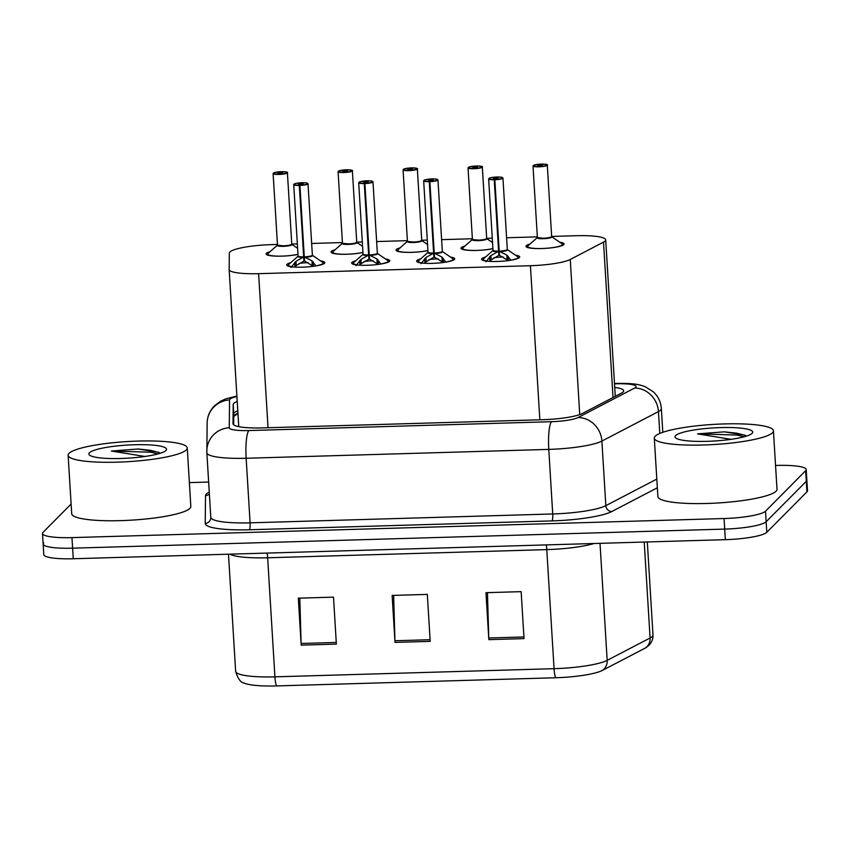 <?xml version="1.0" encoding="UTF-8"?>
<svg xmlns="http://www.w3.org/2000/svg" width="850" height="850" viewBox="0 0 850 850"><rect width="100%" height="100%" fill="white"/><g stroke="black" fill="none" stroke-linecap="round" stroke-linejoin="round"><path stroke-width="1.27" d="M450.479 257.082A19.093 3.219 176.5 0 1 454.739 258.825A19.093 3.219 176.5 0 1 454.442 259.441A19.093 3.219 176.5 0 1 434.095 263.298A19.093 3.219 176.5 0 1 416.617 261.152A19.093 3.219 176.5 0 1 416.914 260.536A19.093 3.219 176.5 0 1 420.644 258.899M385.507 258.984A19.093 3.219 176.5 0 1 389.767 260.727A19.093 3.219 176.5 0 1 389.47 261.343A19.093 3.219 176.5 0 1 369.123 265.2A19.093 3.219 176.5 0 1 351.645 263.054A19.093 3.219 176.5 0 1 351.942 262.438A19.093 3.219 176.5 0 1 355.672 260.801M320.535 260.886A19.093 3.219 176.5 0 1 324.796 262.629A19.093 3.219 176.5 0 1 324.498 263.245A19.093 3.219 176.5 0 1 304.151 267.102A19.093 3.219 176.5 0 1 286.673 264.956A19.093 3.219 176.5 0 1 286.971 264.339A19.093 3.219 176.5 0 1 290.7 262.703M515.451 255.181A19.093 3.219 176.5 0 1 519.711 256.923A19.093 3.219 176.5 0 1 519.424 257.539A19.093 3.219 176.5 0 1 499.078 261.396A19.093 3.219 176.5 0 1 481.599 259.25A19.093 3.219 176.5 0 1 481.886 258.634A19.093 3.219 176.5 0 1 485.626 256.998M492.904 248.678A19.093 3.219 176.5 0 1 472.451 250.474A19.093 3.219 176.5 0 1 460.987 248.232A19.093 3.219 176.5 0 1 461.284 247.616A19.093 3.219 176.5 0 1 465.014 245.979M427.933 250.58A19.093 3.219 176.5 0 1 407.479 252.376A19.093 3.219 176.5 0 1 396.015 250.134A19.093 3.219 176.5 0 1 396.312 249.518A19.093 3.219 176.5 0 1 400.042 247.881M362.961 252.482A19.093 3.219 176.5 0 1 342.497 254.278A19.093 3.219 176.5 0 1 331.043 252.036A19.093 3.219 176.5 0 1 331.33 251.419A19.093 3.219 176.5 0 1 335.07 249.783M297.989 254.384A19.093 3.219 176.5 0 1 277.525 256.179A19.093 3.219 176.5 0 1 266.061 253.938A19.093 3.219 176.5 0 1 266.358 253.321A19.093 3.219 176.5 0 1 270.087 251.685M559.799 242.25A19.093 3.219 176.5 0 1 564.081 244.003A19.093 3.219 176.5 0 1 563.784 244.619A19.093 3.219 176.5 0 1 543.437 248.476A19.093 3.219 176.5 0 1 525.959 246.33A19.093 3.219 176.5 0 1 526.256 245.714A19.093 3.219 176.5 0 1 529.986 244.077M277.44 244.46L271.341 244.641A35.806 6.035 -3.5 0 0 229.33 253.077L229.149 269.45A35.806 6.035 -3.5 0 0 229.149 269.524A35.806 6.035 -3.5 0 0 258.613 273.668L530.421 265.71A35.806 6.035 -3.5 0 0 570.254 259.473L603.521 242.123A35.806 6.035 -3.5 0 0 605.147 241.007A35.806 6.035 -3.5 0 0 605.699 239.859A35.806 6.035 -3.5 0 0 576.236 235.716L551.661 236.438M537.338 236.852L506.589 237.756M492.267 238.181L486.689 238.34M472.366 238.754L441.618 239.657M427.295 240.083L421.717 240.242M407.394 240.656L376.635 241.559M362.312 241.984L356.734 242.144M342.412 242.558L311.663 243.461M297.341 243.886L291.763 244.046M594.118 543.501A47.738 8.043 176.5 0 1 546.773 549.61L554.062 668.674A47.738 8.043 -3.5 0 0 607.176 660.354L650.091 637.989A47.738 8.043 -3.5 0 0 652.258 636.501A47.738 8.043 -3.5 0 0 652.991 634.961C653.204 638.796 651.876 642.228 649.007 645.246L646.128 647.551A41.894 7.055 176.5 0 1 645.235 648.072L602.31 670.448A41.894 7.055 176.5 0 1 555.698 677.747L276.569 685.918A41.894 7.055 176.5 0 1 243.982 682.996C240.624 682.518 237.841 678.629 235.641 671.33A47.738 8.043 -3.5 0 0 274.922 676.844L554.062 668.674A11.932 2.189 88.3 0 0 555.698 677.747M775.54 465.449L776.741 465.418A35.806 6.035 176.5 0 1 806.204 469.551L806.852 480.123A35.806 6.035 176.5 0 1 806.299 481.281L766.148 521.741A35.806 6.035 176.5 0 1 724.689 529.093L72.611 548.176A35.806 6.035 176.5 0 1 43.148 544.043L43.796 554.614A35.806 6.035 176.5 0 0 73.259 558.747L725.337 539.665A35.806 6.035 176.5 0 0 766.796 532.312L806.947 491.842A35.806 6.035 176.5 0 0 807.5 490.694L806.852 480.123A35.806 6.035 176.5 0 1 806.299 481.281L766.148 521.741A35.806 6.035 176.5 0 1 724.689 529.093L72.611 548.176A35.806 6.035 176.5 0 1 43.148 544.043A35.806 6.035 176.5 0 1 43.701 542.884M488.835 639.646L485.966 592.684L521.146 591.653L524.025 638.616L488.835 639.646A9.552 1.742 88.3 0 1 488.761 637.989L523.919 636.958M301.187 645.139L298.318 598.177L333.498 597.146L336.366 644.109L301.187 645.139A9.552 1.742 88.3 0 1 301.112 643.482L336.271 642.451M395.016 642.398L392.137 595.425L427.327 594.394L430.196 641.367L395.016 642.398A9.552 1.742 88.3 0 1 394.942 640.741L430.089 639.71M393.624 595.383L394.942 640.741M299.806 598.124L301.112 643.482M487.454 592.641L488.761 637.989M237.214 401.444A35.806 6.035 -3.5 0 0 233.197 404.451L232.985 423.693A35.806 6.035 -3.5 0 0 232.985 423.767A35.806 6.035 -3.5 0 0 262.448 427.901L542.566 419.709A35.806 6.035 -3.5 0 0 582.399 413.472L621.499 393.093A35.806 6.035 -3.5 0 0 623.114 391.978A35.806 6.035 -3.5 0 0 623.666 390.819A35.806 6.035 -3.5 0 0 614.731 387.409M806.204 469.551A35.806 6.035 176.5 0 1 805.651 470.709L765.51 511.179A35.806 6.035 176.5 0 1 724.051 518.532L71.963 537.614A35.806 6.035 176.5 0 1 42.5 533.471A35.806 6.035 176.5 0 1 43.053 532.323L71.113 504.039M189.369 482.609L208.654 482.046M233.654 424.83L233.771 413.844A35.806 6.035 176.5 0 1 237.798 410.837M541.11 164.528L541.046 164.103A6.917 1.169 -3.5 0 0 533.332 165.516A6.917 1.169 -3.5 0 0 538.921 166.547A6.917 1.169 -3.5 0 0 546.943 165.123A6.917 1.169 -3.5 0 0 541.641 164.093L540.706 165.676M537.37 237.384A7.161 1.211 -3.5 0 0 543.267 238.212A7.161 1.211 -3.5 0 0 551.554 236.736A7.161 1.211 -3.5 0 0 551.661 236.512L551.746 236.714A7.374 1.243 176.5 0 1 544.616 238.648A7.374 1.243 176.5 0 1 537.317 237.596L543.267 238.212A7.161 1.201 176.5 0 1 537.37 237.384L533.003 165.994L534.055 165.113L541.057 164.103M540.653 164.9L542.481 165.251L537.753 165.463L540.451 164.9L540.504 165.697M540.451 164.9L541.046 164.103M541.641 164.093L541.663 164.093C551.384 164.624 545.604 165.134 547.294 165.113A7.161 1.211 176.5 0 1 547.188 165.346A7.161 1.211 176.5 0 1 539.559 166.791A7.161 1.211 176.5 0 1 533.003 165.994M485.966 261.842L490.907 255.595L498.599 251.239L498.844 255.329L499.29 252.492M494.838 179.732L494.859 179.456A6.917 1.169 -3.5 0 0 502.573 178.043A6.917 1.169 -3.5 0 0 496.984 177.023A6.917 1.169 -3.5 0 0 488.973 178.436A6.917 1.169 -3.5 0 0 494.264 179.467L494.222 179.743A7.161 1.211 176.5 0 1 488.644 178.914L490.131 177.894C496.836 176.683 496.846 176.917 501.383 177.214L502.934 178.043A7.161 1.211 176.5 0 1 502.828 178.266A7.161 1.211 176.5 0 1 494.838 179.732L499.216 251.218L506.897 255.127L510.797 260.164A17.446 2.954 176.5 0 0 517.661 256.689L518.585 258.166M497.824 251.653A7.374 1.243 176.5 0 1 492.957 250.516L493.011 250.304A7.161 1.211 -3.5 0 0 498.589 251.143L498.599 251.239M507.227 249.624A7.161 1.211 176.5 0 1 499.205 251.133A7.161 1.211 -3.5 0 0 507.184 249.666A7.161 1.211 -3.5 0 0 507.301 249.433L507.376 249.634A7.374 1.243 176.5 0 1 499.981 251.589M494.222 179.743L498.589 251.143A7.161 1.211 176.5 0 1 493.106 250.484M494.264 179.467L495.252 178.67L493.425 178.309L498.153 178.096L494.859 179.456M498.844 255.329L491.172 259.856L489.908 261.386M493.956 257.773A13.122 2.221 176.5 0 1 503.03 256.944M499.216 251.218L499.46 255.319L508.332 260.621M476.138 166.43L476.074 166.005A6.917 1.169 -3.5 0 0 468.361 167.418A6.917 1.169 -3.5 0 0 473.949 168.449A6.917 1.169 -3.5 0 0 481.961 167.025A6.917 1.169 -3.5 0 0 476.669 165.994L475.734 167.577M472.398 239.286A7.161 1.211 -3.5 0 0 478.284 240.114A7.161 1.211 -3.5 0 0 486.582 238.637A7.161 1.211 -3.5 0 0 486.689 238.414L486.763 238.616A7.374 1.243 176.5 0 1 479.644 240.55A7.374 1.243 176.5 0 1 472.345 239.498L478.284 240.114A7.161 1.201 176.5 0 1 472.398 239.286L468.031 167.896L469.083 167.014L476.085 166.005M475.681 166.802L477.509 167.153L472.781 167.365L475.479 166.802L475.522 167.599M475.479 166.802L476.074 166.005M411.166 168.332L411.103 167.907A6.917 1.169 -3.5 0 0 403.389 169.32A6.917 1.169 -3.5 0 0 408.978 170.34A6.917 1.169 -3.5 0 0 416.989 168.927A6.917 1.169 -3.5 0 0 411.697 167.896L410.752 169.479M407.426 241.188A7.161 1.211 -3.5 0 0 413.312 242.016A7.161 1.211 -3.5 0 0 421.611 240.539A7.161 1.211 -3.5 0 0 421.717 240.316L421.791 240.518A7.374 1.243 176.5 0 1 414.672 242.452A7.374 1.243 176.5 0 1 407.373 241.4L413.312 242.016A7.161 1.201 176.5 0 1 407.426 241.188L403.059 169.798L404.111 168.916L411.113 167.907M410.709 168.704L412.537 169.054L407.809 169.267L410.507 168.704L410.55 169.501M410.507 168.704L411.103 167.907M411.697 167.896L411.719 167.896C421.441 168.428 415.65 168.927 417.35 168.916A7.161 1.211 176.5 0 1 417.244 169.15A7.161 1.211 176.5 0 1 409.615 170.595A7.161 1.211 176.5 0 1 403.059 169.798M346.194 170.234L346.131 169.809A6.917 1.169 -3.5 0 0 338.417 171.222A6.917 1.169 -3.5 0 0 344.006 172.242A6.917 1.169 -3.5 0 0 352.017 170.829A6.917 1.169 -3.5 0 0 346.726 169.798L345.78 171.381M342.444 243.089A7.161 1.211 -3.5 0 0 348.341 243.918A7.161 1.211 -3.5 0 0 356.628 242.441A7.161 1.211 -3.5 0 0 356.745 242.218L356.819 242.42A7.374 1.243 176.5 0 1 349.701 244.354A7.374 1.243 176.5 0 1 342.401 243.302L348.341 243.918A7.161 1.201 176.5 0 1 342.454 243.089L338.077 171.7L339.139 170.818L346.131 169.809L345.578 171.403M345.737 170.606L347.565 170.956L342.837 171.169L345.536 170.606M346.726 169.798L346.747 169.798C356.469 170.329 350.678 170.829 352.378 170.818A7.161 1.211 176.5 0 1 352.261 171.052A7.161 1.211 176.5 0 1 344.632 172.497A7.161 1.211 176.5 0 1 338.077 171.7M281.212 172.136L281.159 171.711A6.917 1.169 -3.5 0 0 273.434 173.124A6.917 1.169 -3.5 0 0 279.034 174.144A6.917 1.169 -3.5 0 0 287.045 172.731A6.917 1.169 -3.5 0 0 281.754 171.7L280.808 173.283M277.472 244.991A7.161 1.211 -3.5 0 0 283.369 245.82A7.161 1.211 -3.5 0 0 291.656 244.343A7.161 1.211 -3.5 0 0 291.773 244.12L291.848 244.322A7.374 1.243 176.5 0 1 284.729 246.256A7.374 1.243 176.5 0 1 277.429 245.204L283.369 245.82A7.161 1.201 176.5 0 1 277.483 244.991L273.105 173.602L274.168 172.72L281.159 171.711L280.606 173.304M280.766 172.508L282.582 172.858L277.854 173.071L280.553 172.508M281.754 171.7L281.764 171.7C291.497 172.231 285.706 172.731 287.406 172.72A7.161 1.211 176.5 0 1 287.289 172.954A7.161 1.211 176.5 0 1 279.661 174.399A7.161 1.211 176.5 0 1 273.105 173.602M420.994 263.744L425.935 257.497L433.627 253.141L433.872 257.231L434.318 254.394M429.866 181.634L429.888 181.358A6.917 1.169 -3.5 0 0 437.601 179.945A6.917 1.169 -3.5 0 0 432.013 178.925A6.917 1.169 -3.5 0 0 423.991 180.338A6.917 1.169 -3.5 0 0 429.293 181.369L429.25 181.645A7.161 1.211 176.5 0 1 423.661 180.816L425.159 179.796C431.864 178.585 431.874 178.819 436.411 179.116L437.962 179.945A7.161 1.211 176.5 0 1 437.846 180.168A7.161 1.211 176.5 0 1 429.866 181.634L434.244 253.119L441.926 257.029L445.825 262.066A17.446 2.954 176.5 0 0 452.689 258.591L453.613 260.068M432.852 253.555A7.374 1.243 176.5 0 1 427.986 252.418L428.039 252.206A7.161 1.211 -3.5 0 0 433.617 253.045L433.627 253.141M442.255 251.526A7.161 1.211 176.5 0 1 434.233 253.034A7.161 1.211 -3.5 0 0 442.212 251.568A7.161 1.211 -3.5 0 0 442.329 251.334L442.404 251.536A7.374 1.243 176.5 0 1 435.009 253.491M429.25 181.645L433.617 253.045A7.161 1.211 176.5 0 1 428.124 252.386M429.293 181.369L430.281 180.572L428.453 180.211L433.181 179.998L429.888 181.358M417.892 262.129A17.903 3.018 -3.5 0 0 417.881 262.204L418.636 260.674A17.446 2.954 176.5 0 0 421.303 262.777M433.872 257.231L426.19 261.757L424.936 263.288M428.974 259.675A13.122 2.221 176.5 0 1 438.058 258.846M434.244 253.119L434.488 257.221L443.36 262.523M356.022 265.646L360.963 259.399L368.656 255.042L368.9 259.133L369.346 256.296M364.894 183.536L364.905 183.26A6.917 1.169 -3.5 0 0 372.629 181.847A6.917 1.169 -3.5 0 0 367.041 180.827A6.917 1.169 -3.5 0 0 359.019 182.24A6.917 1.169 -3.5 0 0 364.321 183.271L364.278 183.547A7.161 1.211 176.5 0 1 358.689 182.718L360.188 181.698C366.892 180.487 366.902 180.721 371.439 181.018L372.991 181.847A7.161 1.211 176.5 0 1 372.874 182.07A7.161 1.211 176.5 0 1 364.894 183.536L369.261 255.021L376.943 258.931L380.842 263.967A17.446 2.954 176.5 0 0 387.717 260.493L388.641 261.97M367.88 255.457A7.374 1.243 176.5 0 1 363.014 254.32L363.067 254.107A7.161 1.211 -3.5 0 0 368.645 254.947L368.656 255.042M377.283 253.428A7.161 1.211 176.5 0 1 369.261 254.936A7.161 1.211 -3.5 0 0 377.241 253.47A7.161 1.211 -3.5 0 0 377.358 253.236L377.411 253.428M364.278 183.547L368.645 254.947A7.161 1.211 176.5 0 1 363.152 254.288M364.321 183.271L365.309 182.463L363.481 182.113L368.209 181.9L364.905 183.26M368.9 259.133L361.218 263.659L359.964 265.189M364.002 261.577A13.122 2.221 176.5 0 1 373.076 260.748M369.261 255.021L369.516 259.123L378.388 264.424L378.133 260.079M291.051 267.538L295.991 261.301L303.673 256.944L303.928 261.035L304.374 258.198M299.922 185.438L299.933 185.162A6.917 1.169 -3.5 0 0 307.658 183.749A6.917 1.169 -3.5 0 0 302.069 182.729A6.917 1.169 -3.5 0 0 294.047 184.142A6.917 1.169 -3.5 0 0 299.338 185.173L299.306 185.449A7.161 1.211 176.5 0 1 293.717 184.62L295.216 183.6C301.92 182.389 301.931 182.623 306.457 182.92L308.008 183.749A7.161 1.211 176.5 0 1 307.902 183.972A7.161 1.211 176.5 0 1 299.922 185.438L304.289 256.923L311.971 260.833L315.871 265.869A17.446 2.954 176.5 0 0 322.734 262.395L323.669 263.872M302.897 257.359A7.374 1.243 176.5 0 1 298.042 256.222L298.084 256.009A7.161 1.211 -3.5 0 0 303.673 256.849L303.673 256.944M304.289 256.827A7.161 1.211 -3.5 0 0 312.269 255.372A7.161 1.211 -3.5 0 0 312.375 255.138L312.439 255.329A7.374 1.243 176.5 0 1 305.065 257.295M299.306 185.449L303.673 256.849A7.161 1.211 176.5 0 1 298.18 256.19M299.338 185.173L300.326 184.365L298.509 184.014L303.237 183.802L299.933 185.162M303.928 261.035L296.246 265.561L294.982 267.091M299.03 263.479A13.122 2.221 176.5 0 1 308.104 262.65M304.289 256.923L304.544 261.024L313.416 266.326M304.289 256.838L304.289 256.838A7.161 1.211 176.5 0 0 312.301 255.329M655.222 436.178A59.67 10.051 176.5 0 1 718.803 424.129A59.67 10.051 176.5 0 1 773.426 430.822A59.67 10.051 176.5 0 1 772.501 432.746A59.67 10.051 176.5 0 1 708.921 444.794A59.67 10.051 176.5 0 1 654.298 438.101A59.67 10.051 176.5 0 1 655.222 436.178M773.426 430.822L777.006 489.292A59.67 10.051 176.5 0 1 776.082 491.226A59.67 10.051 176.5 0 1 712.502 503.264A59.67 10.051 176.5 0 1 657.879 496.581L654.298 438.101M752.101 433.341A38.919 6.556 176.5 0 1 713.968 441.022A38.919 6.556 176.5 0 1 675.665 437.92A38.919 6.556 176.5 0 1 675.622 435.582A38.919 6.556 176.5 0 1 720.396 427.592A38.919 6.556 176.5 0 1 752.197 433.234A38.919 6.556 176.5 0 1 752.101 433.341M746.438 436.103L744.855 435.136L724.402 431.842L697.553 433.872L731.053 439.333M745.418 435.423L736.769 433.181L724.402 431.842M744.164 436.772L736.886 435.051L697.553 433.872M69.052 453.337A59.67 10.051 176.5 0 1 132.632 441.288A59.67 10.051 176.5 0 1 187.255 447.971A59.67 10.051 176.5 0 1 186.331 449.905A59.67 10.051 176.5 0 1 122.751 461.954A59.67 10.051 176.5 0 1 68.127 455.26A59.67 10.051 176.5 0 1 69.052 453.337M187.255 447.971L190.825 506.451A59.67 10.051 176.5 0 1 189.911 508.374A59.67 10.051 176.5 0 1 126.321 520.423A59.67 10.051 176.5 0 1 71.708 513.74L68.127 455.26M165.931 450.5A38.919 6.556 176.5 0 1 127.797 458.182A38.919 6.556 176.5 0 1 89.494 455.079A38.919 6.556 176.5 0 1 89.452 452.742A38.919 6.556 176.5 0 1 134.226 444.752A38.919 6.556 176.5 0 1 166.026 450.394A38.919 6.556 176.5 0 1 165.931 450.5M160.268 453.263L158.684 452.285L138.231 449.002L111.382 451.031L144.883 456.482M159.248 452.572L150.599 450.341L138.231 449.002M157.994 453.921L150.716 452.211L111.382 451.031M613.031 397.502L603.521 242.123M233.75 416.447A35.806 35.286 0.6 0 1 237.968 413.674M579.742 414.587L570.254 259.473M539.846 419.783L530.421 265.71M268.037 427.741L258.613 273.668M645.235 648.072A11.932 11.008 62.5 0 0 650.091 637.989L644.226 542.034M276.569 685.918A11.932 2.189 -91.7 0 1 274.922 676.844L267.644 557.781A47.738 8.043 176.5 0 1 229.957 554.157M235.641 671.234A47.738 8.043 -3.5 0 0 235.641 671.33L228.48 554.2M600.015 543.331L607.176 660.354A11.932 11.008 62.5 0 1 602.31 670.448M806.947 491.842L805.651 470.709M766.796 532.312L765.51 511.179M725.337 539.665L724.051 518.532M73.259 558.747L71.963 537.614M546.284 544.903A11.932 2.189 88.3 0 1 546.773 549.61L267.644 557.781A11.932 2.189 88.3 0 0 267.155 553.074M236.916 396.567A23.874 4.027 -3.5 0 0 229.936 399.181A23.874 4.027 -3.5 0 0 229.564 399.904L229.245 427.741A23.874 4.027 -3.5 0 0 248.891 430.557L551.523 421.696A23.874 4.027 -3.5 0 0 578.074 417.531L634.642 388.046A23.874 4.027 -3.5 0 0 635.726 387.313A23.874 4.027 -3.5 0 0 616.452 383.775L614.508 383.839M616.452 383.775A23.874 4.367 88.3 0 1 617.185 383.403C635.928 383.212 639.784 384.795 645.214 386.707L653.31 391.808C658.166 396.344 660.843 401.933 661.353 408.563A47.738 8.043 176.5 0 1 660.62 410.104A47.738 8.043 176.5 0 1 658.452 411.591L659.791 433.447M236.884 396.015L225.771 398.862L220.596 401.2L214.423 405.854C209.759 410.646 207.326 416.404 207.134 423.119A23.874 23.524 0.6 0 1 229.564 399.904M657.337 487.794L611.787 511.541A53.709 9.053 176.5 0 1 552.043 520.901L249.411 529.763A53.709 9.053 176.5 0 1 205.211 523.441L205.519 495.603A53.709 9.053 176.5 0 1 209.27 492.076M634.642 388.046A23.874 22.004 62.5 0 1 658.452 411.591L601.885 441.076L605.838 505.654L656.806 479.092M578.074 417.531A23.874 22.004 62.5 0 1 601.885 441.076A47.738 8.043 176.5 0 1 548.781 449.395L552.723 513.974A47.738 8.043 -3.5 0 0 605.838 505.654A5.971 5.504 -117.5 0 0 611.787 511.541M551.523 421.696A23.874 4.367 88.3 0 0 548.781 449.395L246.149 458.256L250.091 522.835L552.723 513.974A5.971 1.094 -91.7 0 1 552.043 520.901M248.891 430.557A23.874 4.367 88.3 0 0 246.149 458.256A47.738 8.043 176.5 0 1 206.858 452.731A47.738 8.043 176.5 0 1 206.858 452.636A23.874 23.524 0.6 0 1 229.245 427.741M210.811 517.225A47.738 8.043 -3.5 0 0 210.811 517.321A47.738 8.043 -3.5 0 0 250.091 522.835A5.971 1.094 -91.7 0 1 249.411 529.763M205.211 523.441A5.971 5.886 -179.4 0 0 210.811 517.384M205.519 495.603A5.971 5.886 -179.4 0 0 209.376 493.903M233.771 413.844L233.197 404.451M551.586 236.704A7.161 1.201 176.5 0 1 543.267 238.212M562.955 245.246L562.031 243.78A17.446 2.932 176.5 0 1 545.211 248.359A17.446 2.932 176.5 0 1 527.967 245.863L527.234 247.435M498.589 251.143L499.109 249.496M486.274 260.876A17.446 2.954 176.5 0 1 483.608 258.772L482.864 260.344M506.897 255.127L507.152 259.388M508.077 256.275L508.342 260.578M489.632 256.806L489.897 261.163M490.907 255.595L491.172 259.856M486.689 238.414L482.322 167.014A7.161 1.211 176.5 0 1 482.216 167.248A7.161 1.211 176.5 0 1 474.587 168.693A7.161 1.211 176.5 0 1 468.031 167.896M486.614 238.606A7.161 1.201 176.5 0 1 478.284 240.114M492.894 248.561A17.446 2.932 176.5 0 1 472.143 250.421A17.446 2.932 176.5 0 1 462.995 247.764L462.251 249.337M421.642 240.508A7.161 1.201 176.5 0 1 413.312 242.016M427.922 250.463A17.446 2.932 176.5 0 1 407.171 252.322A17.446 2.932 176.5 0 1 398.023 249.666L397.279 251.239M356.671 242.409A7.161 1.201 176.5 0 1 348.341 243.918M362.95 252.365A17.446 2.932 176.5 0 1 342.199 254.224A17.446 2.932 176.5 0 1 333.051 251.568L332.308 253.141M291.699 244.311A7.161 1.201 176.5 0 1 283.369 245.82M297.978 254.267A17.446 2.932 176.5 0 1 277.217 256.126A17.446 2.932 176.5 0 1 268.069 253.47L267.336 255.042M433.617 253.045L434.138 251.398M441.926 257.029L442.181 261.29M443.105 258.177L443.371 262.48M424.66 258.708L424.926 263.064M425.935 257.497L426.19 261.757M387.717 260.493L377.421 253.438A7.374 1.243 176.5 0 1 370.037 255.393M368.645 254.947L369.155 253.3M356.331 264.679A17.446 2.954 176.5 0 1 353.664 262.576L352.92 264.148M376.943 258.931L377.209 263.192M359.678 260.61L359.943 264.966M360.963 259.399L361.218 263.659M303.673 256.849L304.183 255.202M291.359 266.581A17.446 2.954 176.5 0 1 288.692 264.477L287.948 266.05M311.971 260.833L312.237 265.094M313.161 261.981L313.427 266.284M294.706 262.512L294.971 266.868M295.991 261.301L296.246 265.561M233.75 415.82L237.926 412.951M615.273 396.334L605.699 239.859M238.765 426.658L229.149 269.524M652.991 634.961L647.307 541.949M42.5 533.471L43.148 544.043M661.353 408.563L662.809 432.31M207.134 423.119L206.858 452.731L210.821 517.639M617.185 383.403L614.486 383.488M551.724 236.704L562.031 243.78M547.294 165.113L551.661 236.512M537.317 237.596L527.967 245.863M492.968 250.506L483.608 258.772M507.365 249.624L517.661 256.689M502.934 178.043L507.301 249.433M488.644 178.914L493.011 250.304M486.752 238.606L492.533 242.579M472.345 239.498L462.995 247.764M482.322 167.014C480.622 167.025 486.413 166.526 476.68 165.984M421.781 240.508L427.561 244.481M417.35 168.916L421.717 240.316M407.373 241.4L398.023 249.666M356.809 242.409L362.589 246.383M352.378 170.818L356.745 242.218M342.401 243.302L333.051 251.568M291.837 244.311L297.606 248.285M277.429 245.193L268.069 253.47M287.406 172.72L291.773 244.12M427.996 252.407L418.636 260.674M442.393 251.526L452.689 258.591M437.962 179.945L442.329 251.334M423.661 180.816L428.028 252.206M363.024 254.309L353.664 262.576M372.991 181.847L377.358 253.236M358.689 182.718L363.056 254.107M298.042 256.211L288.692 264.477M308.008 183.749L312.375 255.138M293.717 184.62L298.084 256.009M312.449 255.34L322.734 262.395"/></g></svg>
